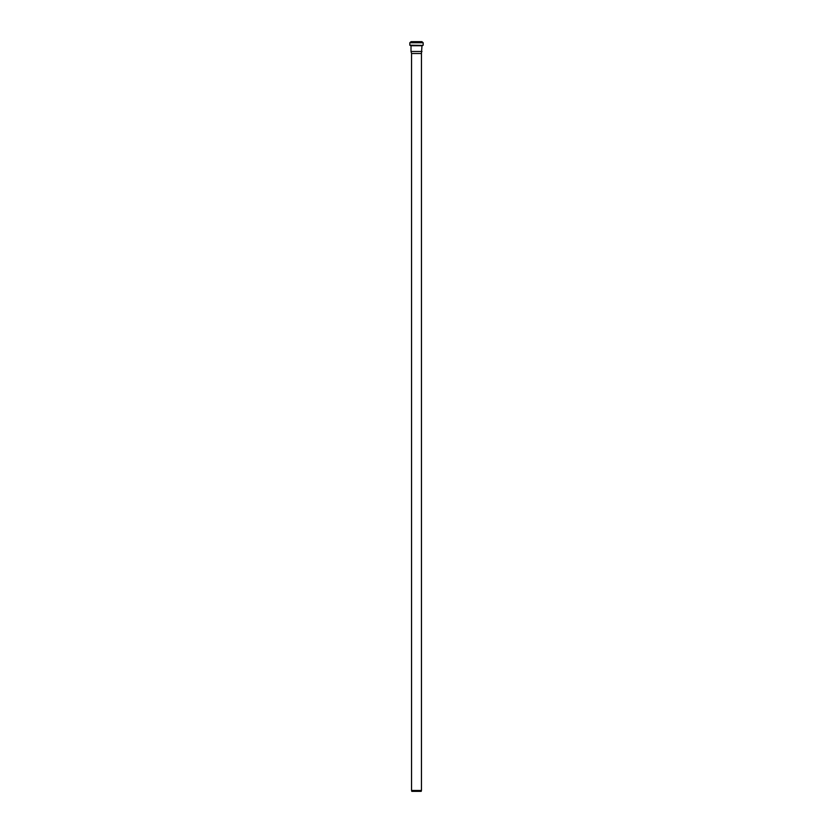 <?xml version="1.0" encoding="UTF-8"?>
<svg xmlns="http://www.w3.org/2000/svg" width="833" height="833" viewBox="0 0 833 833"><rect width="100%" height="100%" fill="white"/><g stroke="black" fill="none" stroke-linecap="round" stroke-linejoin="round"><path stroke-width="1.25" d="M421.446 790.486L411.554 790.486L411.783 791.35L421.217 791.35L421.446 790.486L421.446 53.51L411.554 53.51L411.554 790.486M423.164 45.18L423.164 42.754L421.904 41.65L411.096 41.65L409.836 42.754L409.836 45.18L422.935 45.419L409.836 45.18M421.446 53.51L421.987 45.732L422.935 45.419M421.987 51.49L411.013 51.49L411.013 45.732L421.987 45.732M422.029 41.775L410.971 41.775M422.029 42.181L410.971 42.181M422.248 42.421L410.752 42.421M422.945 42.514L410.055 42.514M423.164 42.754L409.836 42.754M422.216 45.482L410.065 45.419M411.554 53.51L411.013 51.49"/></g></svg>
